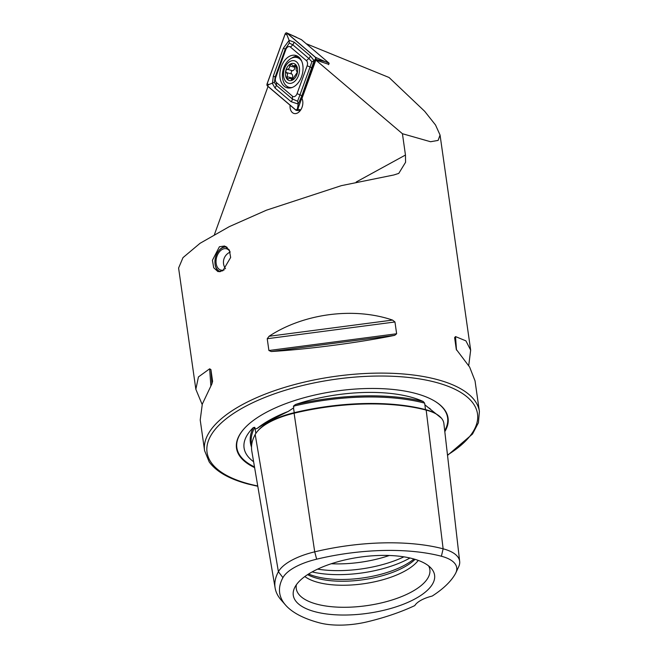 <?xml version="1.0" encoding="UTF-8"?>
<svg xmlns="http://www.w3.org/2000/svg" width="658" height="658" viewBox="0 0 658 658"><rect width="100%" height="100%" fill="white"/><g stroke="black" fill="none" stroke-linecap="round" stroke-linejoin="round"><path stroke-width="0.99" d="M316.654 559.185A49.539 19.682 -8.1 0 0 282.932 577.642L278.4 571.728L255.189 434.51A136.897 54.4 171.9 0 0 251.833 451.273L275.134 588.022A133.105 52.895 171.9 0 0 281.089 599.948L285.547 605.056A129.289 51.373 171.9 0 0 319.665 622.896A49.539 19.682 171.9 0 0 367.46 621.769A129.289 51.373 171.9 0 0 414.795 605.59A26.435 10.503 171.9 0 1 432.199 596.058A129.289 51.373 171.9 0 0 455.468 573.579A49.539 19.682 171.9 0 0 455.854 572.822A49.539 19.682 171.9 0 0 441.395 556.24A129.289 51.373 171.9 0 0 316.654 559.185L314.713 551.84L294.093 413.208A136.897 54.4 171.9 0 1 426.178 410.09A57.147 22.709 171.9 0 1 443.887 423.587L459.671 561.414A53.356 21.204 171.9 0 0 443.13 548.813A133.105 52.895 171.9 0 0 314.713 551.84A53.356 21.204 -8.1 0 0 278.4 571.728A133.105 52.895 171.9 0 0 275.134 588.022M255.855 433.4L255.107 428.95L257.122 428.473C263.241 424.204 273.613 418.529 288.229 411.439L293.509 407.927L293.855 406.998L293.378 406.192L295.401 404.538A99.317 39.464 -8.1 0 1 410 396.881A99.317 39.464 -8.1 0 1 423.259 401.528A137.103 54.482 171.9 0 0 295.401 404.538M255.107 428.95L254.794 427.322L253.281 427.601A137.103 54.482 171.9 0 0 251.529 447.169M441.46 418.217L424.895 404.826L424.591 403.099L423.259 401.528M444.808 431.648A106.851 42.457 171.9 0 0 435.045 401.331A106.851 42.457 171.9 0 0 415.009 393.278A106.851 42.457 171.9 0 0 244.34 428.473A106.851 42.457 171.9 0 0 254.621 467.624M308.594 573.998A63.217 25.119 171.9 0 0 316.325 576.63A63.217 25.119 171.9 0 0 413.931 559.012M307.582 574.648A61.688 24.511 171.9 0 0 317.707 578.464A61.688 24.511 171.9 0 0 415.083 559.349M304.827 576.548A61.688 24.511 171.9 0 0 318.275 582.47A61.688 24.511 171.9 0 0 418.266 560.402M296.396 584.74A67.47 26.814 171.9 0 0 296.273 585.455A67.47 26.814 171.9 0 0 317.131 604.241A67.47 26.814 171.9 0 0 394.751 599.117A67.47 26.814 171.9 0 0 428.967 566.571A67.47 26.814 171.9 0 0 428.646 565.913M315.355 611.817A71.368 28.36 171.9 0 0 401.619 604.916A71.368 28.36 171.9 0 0 431.344 568.463A71.368 28.36 171.9 0 0 412.508 558.617A71.368 28.36 171.9 0 0 342.407 560.542A71.368 28.36 171.9 0 0 294.521 587.931A71.368 28.36 171.9 0 0 315.355 611.817M290.079 105.214A9.253 6.169 -75.3 0 0 290.137 107.986A9.253 6.169 -75.3 0 0 294.093 113.489A9.253 6.169 -75.3 0 0 300.525 110.231A9.253 6.169 -75.3 0 0 302.738 101.085A9.253 6.169 -75.3 0 0 301.973 98.478L315.856 60.092L402.425 133.722L430.554 141.733L438.121 140.409L440.054 135.03L435.53 124.995L424.657 111.276L389.059 77.496L306.217 43.716M222.823 270.775L217.897 271.581L213.71 267.748L212.419 260.272L219.41 246.758L224.6 246.01L229.313 249.982L230.654 257.467L222.823 270.775M447.53 455.385L472.51 434.041L478.415 422.773L479.402 411.546A138.797 55.157 171.9 0 0 436.468 379.37A138.797 55.157 171.9 0 0 283.952 387.603A138.797 55.157 171.9 0 0 204.58 450.656L200.213 419.96L202.31 404.086L211.81 384.075L212.592 381.344L210.914 369.557L209.639 368.817L198.445 376.927L195.845 389.281L202.171 404.53M271.244 351.528C308.767 349.209 359.005 342.621 394.726 335.333L396.634 333.762L394.956 321.976L392.555 320.084C353.914 306.883 303.683 313.471 269.073 336.271L267.23 338.722L268.9 350.508L271.244 351.528L394.726 335.333M402.425 133.722L405.46 155.033L405.575 162.279L398.764 173.399L393.813 174.979L341.337 185.655L266.523 210.157L229.28 226.648L200.04 243.304L182.998 257.623L178.598 268.045L195.845 389.281M468.718 365.601L470.667 350.163L465.913 340.86L455.525 336.583L454.612 337.603L456.29 349.39L469.647 367.09L475.035 380.85L479.402 411.546M282.932 577.642A129.289 51.373 171.9 0 0 285.547 605.056M253.618 461.735A99.317 39.464 -8.1 0 1 247.095 455.32A99.317 39.464 -8.1 0 1 253.281 427.601M214.459 234.478L268.02 86.445M315.856 60.092L328.737 64.344M455.854 572.822L458.708 566.67A53.356 21.204 171.9 0 0 459.671 561.414M255.189 434.51A57.147 22.709 -8.1 0 1 294.093 413.208M284.108 86.173A16.746 11.161 -75.3 0 0 287.201 87.81A16.746 11.161 -75.3 0 0 301.454 76.912A16.746 11.161 -75.3 0 0 298.781 57.057A16.746 11.161 -75.3 0 0 295.689 55.42A16.746 11.161 -75.3 0 0 281.435 66.318A16.746 11.161 -75.3 0 0 284.108 86.173M307.146 65.792A4.409 2.936 -75.3 0 0 306.414 60.643L290.425 47.047A4.409 2.936 -75.3 0 0 285.827 49.564L275.743 77.438A4.409 2.936 -75.3 0 0 276.475 82.587L292.465 96.183A4.409 2.936 -75.3 0 0 297.062 93.666L307.146 65.792L310.066 66.96L311.9 61.77L308.865 58.472L306.414 60.643M315.807 59.385A1.76 1.176 -75.3 0 0 315.511 57.328L286.946 33.032A1.76 1.176 -75.3 0 0 286.74 32.9A1.76 1.176 -75.3 0 0 285.103 34.035L267.082 83.846A1.76 1.176 -75.3 0 0 267.378 85.902L295.944 110.207A1.76 1.176 -75.3 0 0 296.396 110.396A1.76 1.176 -75.3 0 0 297.786 109.195L315.807 59.385L325.093 61.572L315.511 57.328M328.622 64.648L329.14 63.217L325.093 61.572M329.14 63.217L301.454 39.677L286.946 33.032M315.478 57.402L286.904 33.106A1.678 1.119 -75.3 0 0 285.161 34.06L267.14 83.87A1.678 1.119 -75.3 0 0 267.419 85.828L295.985 110.125A1.678 1.119 -75.3 0 0 297.729 109.17L315.75 59.36A1.678 1.119 -75.3 0 0 315.478 57.402L315.75 59.36M310.214 55.79A3.084 2.188 130.4 0 1 308.865 58.472L292.876 44.867L289.298 43.058L285.292 49.021L275.2 76.896L274.345 82.34L276.409 85.392L292.399 98.988L297.572 101.225L298.206 104.054L291.05 101.669L275.06 88.073L272.42 83.525L273.341 75.974L283.425 48.1L289.142 40.352L294.225 42.186L310.214 55.79L314.146 60.676L301.849 95.755L298.206 104.054L297.416 108.858L295.985 110.125M274.345 82.34L268.842 84.553L267.419 85.828M311.9 61.77L314.146 60.676L315.437 59.039M289.298 43.058L289.142 40.352L286.872 34.742L286.904 33.106M297.572 101.225L299.982 94.834L297.062 93.666M292.045 78.631A1.735 1.16 104.7 0 1 292.242 78.039A3.035 2.023 -75.3 0 0 292.637 75.67A3.035 2.023 -75.3 0 0 291.724 73.984A1.735 1.16 104.7 0 1 291.264 72.141A1.735 1.16 104.7 0 1 292.539 70.702A3.035 2.023 -75.3 0 0 294.891 67.313A1.735 1.16 104.7 0 1 295.072 66.491M287.562 74.346L287.003 76.665L287.398 79.042L290.367 78.195L291.922 80.079L297.251 72.454L296.1 69.88L296.437 66.088L295.689 65.027L293.295 66.03L291.173 63.99L289.66 65.94C289.643 67.906 288.854 69.032 287.299 69.329C285.704 70.118 285.432 71.212 286.485 72.61L287.562 74.346M299.431 67.889A11.605 7.74 -75.3 0 0 290.153 61.391A11.605 7.74 -75.3 0 0 283.573 76.139A11.605 7.74 -75.3 0 0 292.851 82.645A11.605 7.74 -75.3 0 0 299.431 67.889M301.734 61.26A15.422 10.281 -75.3 0 0 296.997 57.517A15.422 10.281 -75.3 0 0 286.353 62.831A15.422 10.281 -75.3 0 0 282.553 77.915A15.422 10.281 -75.3 0 0 289.183 87.35A15.422 10.281 -75.3 0 0 292.226 87.465M300.854 59.524A15.422 10.281 -75.3 0 0 297.638 57.682L296.997 57.517M285.482 75.152A8.809 5.873 -75.3 0 0 292.53 80.087A8.809 5.873 -75.3 0 0 297.523 68.884A8.809 5.873 -75.3 0 0 290.474 63.949A8.809 5.873 -75.3 0 0 285.482 75.152M289.183 87.35L289.816 87.514A15.422 10.281 -75.3 0 0 291.387 87.744M220.529 271.639A12.601 8.398 104.7 0 1 214.96 262.986A12.601 8.398 104.7 0 1 216.523 254.473A12.601 8.398 104.7 0 1 217.823 252.072A12.601 8.398 104.7 0 1 227.166 247.334M217.897 251.948A13.218 8.809 104.7 0 1 217.979 251.825A13.218 8.809 104.7 0 1 226.015 246.569M224.271 269.821A11.013 7.345 104.7 0 1 220.866 270.084A11.013 7.345 104.7 0 1 217.42 255.098A11.013 7.345 104.7 0 1 226.451 248.773A11.013 7.345 104.7 0 1 230.136 251.989M219.344 271.762A13.218 8.809 104.7 0 1 214.985 263.274A13.218 8.809 104.7 0 1 214.969 263.126M257.804 430.891A56.292 22.372 -8.1 0 1 294.225 412.689L293.509 407.927M425.858 410.14A0.88 0.584 104.7 0 1 425.479 409.613A136.042 54.055 171.9 0 0 294.225 412.689L294.175 413.257M288.229 411.439A100.213 39.817 171.9 0 0 257.122 428.473M430.143 408.667A100.213 39.817 171.9 0 0 430.028 408.593A100.213 39.817 171.9 0 0 429.23 408.116M444.701 430.702A106.44 42.293 171.9 0 0 434.839 401.207M447.481 455.007A136.593 54.277 171.9 0 0 435.259 382.191A136.593 54.277 171.9 0 0 243.789 407.294A136.593 54.277 171.9 0 0 249.308 484.017A136.593 54.277 171.9 0 0 257.747 485.966M331.27 563.75A67.922 26.986 171.9 0 0 389.306 555.492M317.633 569.121A70.496 28.014 171.9 0 0 403.897 556.841M312.114 571.925A70.496 28.014 171.9 0 0 409.975 558M244.496 428.292A106.44 42.293 171.9 0 0 254.498 466.925M405.46 155.033L356.208 182.003M424.591 403.099A136.222 54.129 171.9 0 0 293.378 406.192M437.077 414.515A56.292 22.372 171.9 0 0 425.479 409.597L424.895 404.826M254.794 427.322A136.222 54.129 171.9 0 0 251.479 443.944L251.669 445.063M441.395 556.24L443.13 548.813L426.178 410.09M269.073 336.271L392.555 320.084M267.23 338.722L394.956 321.976M268.9 350.508L396.634 333.762M211.942 383.836L210.914 369.557M210.848 385.703L209.639 368.817M455.525 336.583L456.496 350.072M298.567 56.884A16.162 10.775 -75.3 0 0 295.327 57.287M286.863 86.256A16.746 11.161 -75.3 0 0 287.76 87.136A16.746 11.161 -75.3 0 0 289.092 88.057M289.471 87.424A16.162 10.775 -75.3 0 0 290.433 87.95M300.747 109.894L297.786 109.195M297.457 56.136A16.746 11.161 -75.3 0 0 291.782 58.077M286.872 34.742L285.161 34.06M268.842 84.553L267.14 83.87M301.849 95.755L299.982 94.834L310.066 66.96L311.933 67.881M291.05 101.669A3.084 2.188 130.4 0 0 292.399 98.988L292.465 96.183M275.06 88.073L276.409 85.392L276.475 82.587M273.341 75.974L275.743 77.438M283.425 48.1L285.827 49.564M294.225 42.186L292.876 44.867L290.425 47.047M292.242 78.039L287.003 76.665M296.363 65.792L294.842 65.397M292.835 79.782L291.371 79.396M291.724 73.984L286.485 72.61M292.539 70.702L287.299 69.329M294.891 67.313L289.66 65.94M204.58 450.656L209.211 461.949C216.4 471.761 229.477 479.156 248.461 484.14L257.796 486.278M470.667 350.163L440.054 135.03M300.147 110.741L296.396 110.396M296.519 37.276L286.74 32.9M296.462 66.861L293.295 66.03M293.419 78.993L290.367 78.195M230.177 252.113A11.013 11.013 0 0 0 225.529 268.711"/></g></svg>
